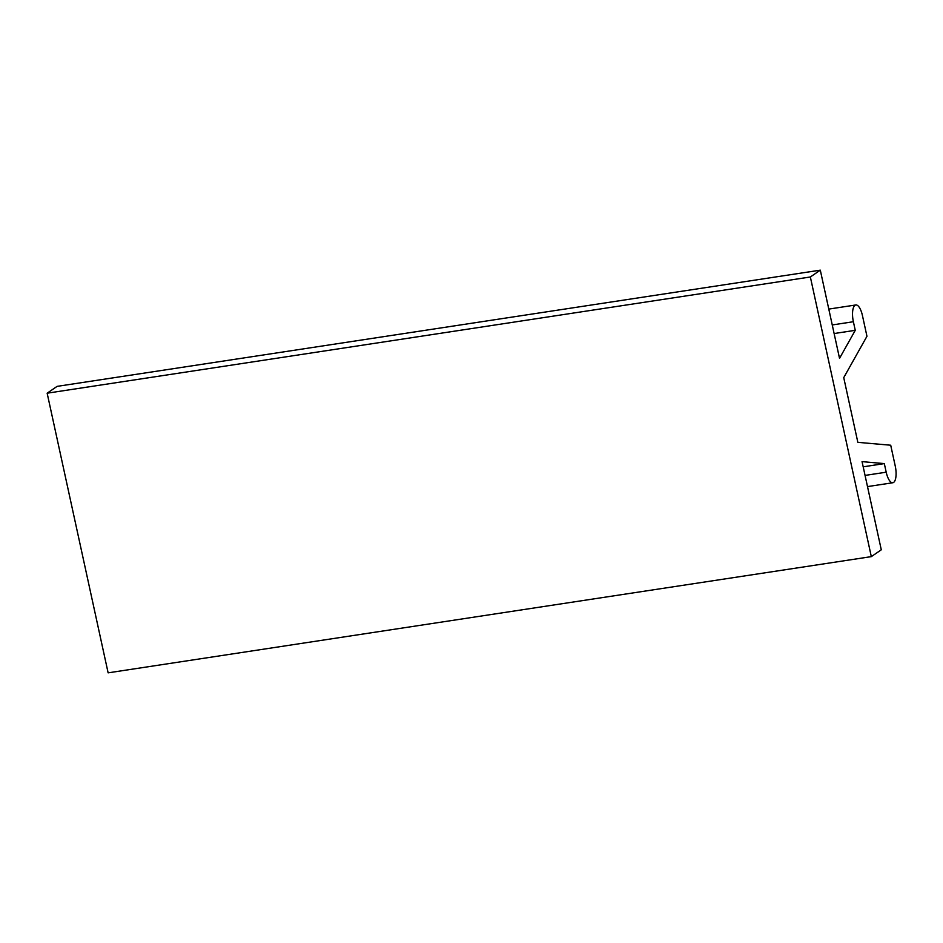 <?xml version="1.0" encoding="UTF-8"?>
<svg xmlns="http://www.w3.org/2000/svg" width="943" height="943" viewBox="0 0 943 943"><rect width="100%" height="100%" fill="white"/><g stroke="black" fill="none" stroke-linecap="round" stroke-linejoin="round"><path stroke-width="1.41" d="M810.355 276.983L47.15 393.196L108.127 672.842L871.32 556.629L810.355 276.983L820.304 270.158L839.529 358.34L855.266 330.321L853.38 321.728A13.815 5.01 -98.7 0 1 855.831 304.966A13.815 5.01 -98.7 0 1 862.432 315.528L866.959 336.286L843.737 377.636L857.847 442.338L890.711 445.226L895.237 465.995A13.815 5.01 -98.7 0 1 892.797 482.745A13.815 5.01 -98.7 0 1 886.196 472.195L865.061 475.413M47.15 393.196L57.099 386.371L820.304 270.158M871.32 556.629L881.281 549.804L862.055 461.634L884.322 463.602L886.196 472.195M863.187 466.82L884.322 463.602M855.266 330.321L834.119 333.539M853.38 321.728L832.245 324.946M855.831 304.966L828.791 309.092M892.797 482.745L867.501 486.6"/></g></svg>
